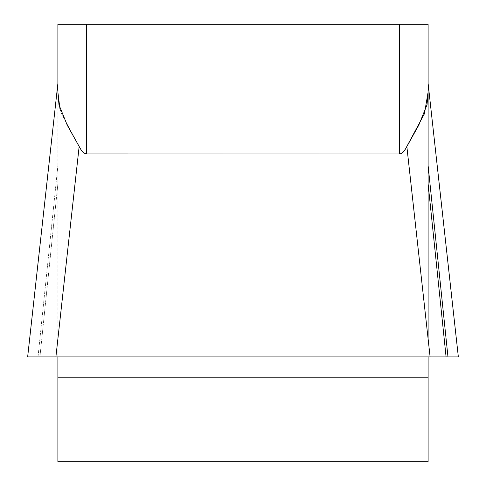 <?xml version="1.0" encoding="UTF-8"?>
<svg xmlns="http://www.w3.org/2000/svg" width="486" height="486" viewBox="0 0 486 486"><rect width="100%" height="100%" fill="white"/><g stroke="black" fill="none" stroke-linecap="round" stroke-linejoin="round"><path stroke-width="0.36" stroke-dasharray="2.43 1.82" d="M38.023 356.912L57.889 165.653L38.023 356.912L27.653 356.912L57.889 356.912L57.889 83.428L57.889 356.912L428.111 356.912L428.111 461.7L57.889 461.7L57.889 356.912L55.896 356.912L458.347 356.912L428.111 356.912L428.111 338.851M428.111 92.054L428.111 356.912L458.347 356.912L446.081 356.912L428.111 183.884M60.003 109.064L61.546 113.712L80.688 149.305L83.252 152.58L85.852 153.928L399.632 153.971L399.632 24.3L57.889 24.3M428.111 24.3L399.632 24.3M428.111 356.912L57.889 356.912M27.653 356.912L55.896 356.912L79.163 146.426M39.919 356.912L57.889 183.884L39.919 356.912M447.977 356.912L428.111 165.653M86.368 153.971L86.368 24.3M57.889 377.768L428.111 377.768M406.837 146.426L430.104 356.912M428.111 83.428L458.347 356.912"/><path stroke-width="0.73" d="M57.889 92.054L57.889 24.3L57.889 92.054L58.97 104.794L67.208 125.115L81.198 150.107L83.252 152.58L85.852 153.928L399.632 153.971L401.193 153.619L403.265 152.075L405.312 149.305L418.792 125.115L427.03 104.794L428.111 92.054L424.454 113.712L405.312 149.305L402.748 152.58L401.193 153.619L399.632 153.971L399.632 24.3L428.111 24.3L428.111 92.054M57.889 356.912L57.889 461.7L428.111 461.7L428.111 356.912M428.111 338.851L428.111 24.3M57.889 24.3L399.632 24.3M57.889 92.206L60.003 109.064M458.341 356.912L27.653 356.912L57.889 83.428L27.653 356.912L55.896 356.912L79.163 146.426M38.023 356.912L446.081 356.912L428.111 183.884M447.977 356.912L428.111 165.653M86.368 24.3L86.368 153.971M428.111 377.768L57.889 377.768M458.347 356.912L428.111 83.428M430.104 356.912L406.837 146.426"/></g></svg>
